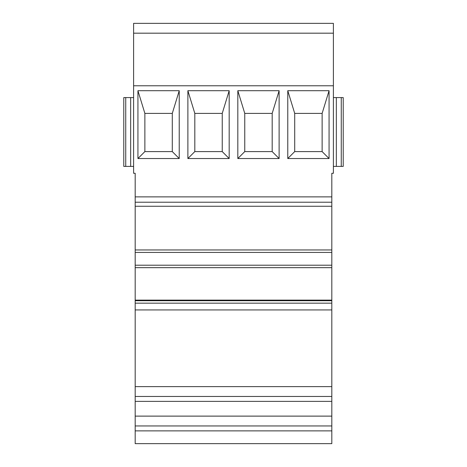 <?xml version="1.0" encoding="UTF-8"?>
<svg xmlns="http://www.w3.org/2000/svg" width="467" height="467" viewBox="0 0 467 467"><rect width="100%" height="100%" fill="white"/><g stroke="black" fill="none" stroke-linecap="round" stroke-linejoin="round"><path stroke-width="0.7" d="M333.391 85.782L133.609 85.782L133.609 173.28L135.185 173.28L135.185 196.876L331.815 196.876L331.815 173.28L333.391 173.28L333.391 23.35L133.609 23.35L133.609 33.18L333.391 33.18M133.609 85.782L133.609 33.18M144.869 113.399L137.934 90.697L137.934 158.535L144.869 151.6L172.294 151.6L172.294 113.399L144.869 113.399L144.869 151.6M137.934 90.697L179.229 90.697L172.294 113.399M137.934 158.535L179.229 158.535L172.294 151.6M179.229 90.697L179.229 158.535M194.815 113.399L187.88 90.697L187.88 158.535L194.815 151.6L222.239 151.6L222.239 113.399L194.815 113.399L194.815 151.6M187.88 90.697L229.174 90.697L222.239 113.399M187.88 158.535L229.174 158.535L222.239 151.6M229.174 90.697L229.174 158.535M244.761 113.399L237.826 90.697L237.826 158.535L244.761 151.6L272.185 151.6L272.185 113.399L244.761 113.399L244.761 151.6M237.826 90.697L279.12 90.697L272.185 113.399M237.826 158.535L279.12 158.535L272.185 151.6M279.12 90.697L279.12 158.535M329.066 158.535L329.066 90.697L287.771 90.697L287.771 158.535L329.066 158.535L322.131 151.6L294.706 151.6L287.771 158.535M287.771 90.697L294.706 113.399L294.706 151.6M294.706 113.399L322.131 113.399L322.131 151.6M329.066 90.697L322.131 113.399M125.746 166.398L125.746 97.58L123.778 97.58L123.778 166.398L133.609 166.398M125.746 97.58L130.661 97.58L130.661 166.398M130.661 97.58L133.609 97.58M343.222 97.58L343.222 166.398L336.339 166.398L336.339 97.58L343.222 97.58M341.254 97.58L341.254 166.398M333.391 97.58L336.339 97.58M333.391 166.398L336.339 166.398M135.185 443.65L331.815 443.65L331.815 430.872L135.185 430.872L135.185 443.65M135.185 430.872L135.185 425.951L331.815 425.951L331.815 430.872M331.815 425.951L331.815 396.46L135.185 396.46L135.185 401.375L331.815 401.375M135.185 425.951L135.185 416.12L331.815 416.12M135.185 416.12L135.185 401.375M135.185 396.46L135.185 386.629L331.815 386.629L331.815 396.46M331.815 386.629L331.815 300.725L135.185 300.725L135.185 303.165L331.815 303.165M135.185 386.629L135.185 309.942L331.815 309.942M135.185 309.942L135.185 303.165M331.815 300.725L331.815 300.112L135.185 300.112L135.185 300.725M331.815 300.112L331.815 267.667L135.185 267.667L135.185 265.209L331.815 265.209L331.815 196.876M135.185 300.112L135.185 267.667M331.815 267.667L331.815 265.209M135.185 265.209L135.185 252.425L331.815 252.425M135.185 252.425L135.185 249.968L331.815 249.968M135.185 249.968L135.185 206.262L331.815 206.262M135.185 206.262L135.185 202.217L331.815 202.217M135.185 202.217L135.185 196.876"/></g></svg>
